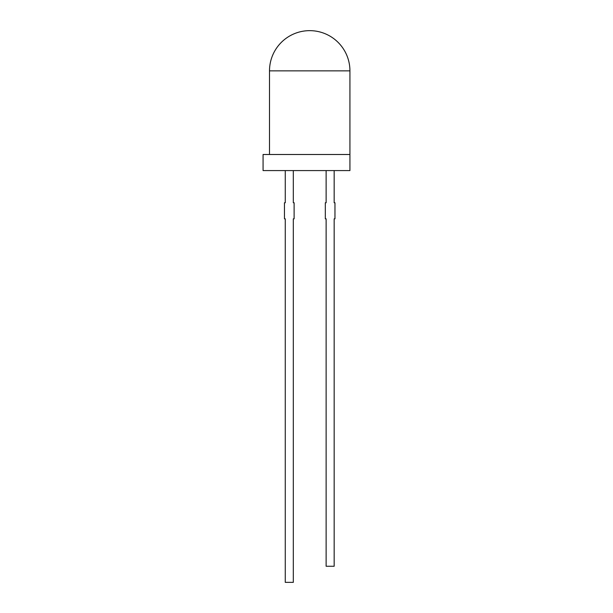 <?xml version="1.0" encoding="UTF-8"?>
<svg xmlns="http://www.w3.org/2000/svg" width="613" height="613" viewBox="0 0 613 613"><rect width="100%" height="100%" fill="white"/><g stroke="black" fill="none" stroke-linecap="round" stroke-linejoin="round"><path stroke-width="0.92" d="M269.505 154.499L269.505 70.863A40.213 40.213 0 0 1 309.718 30.65A40.213 40.213 0 0 1 349.931 70.863L349.931 170.583L263.069 170.583L263.069 154.499L349.931 154.499M285.267 170.583L285.267 202.757L284.463 202.757L284.463 218.841L285.267 218.841L285.267 582.35L293.313 582.35L293.313 218.841L294.117 218.841L294.117 202.757L293.313 202.757L293.313 170.583M326.124 170.583L326.124 202.757L325.319 202.757L325.319 218.841L326.124 218.841L326.124 566.266L334.162 566.266L334.162 218.841L334.966 218.841L334.966 202.757L334.162 202.757L334.162 170.583M269.505 70.863L349.931 70.863"/></g></svg>
